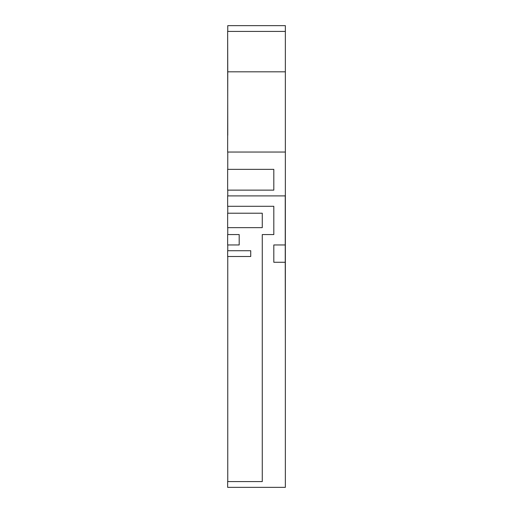 <?xml version="1.0" encoding="UTF-8"?>
<svg xmlns="http://www.w3.org/2000/svg" width="513" height="513" viewBox="0 0 513 513"><rect width="100%" height="100%" fill="white"/><g stroke="black" fill="none" stroke-linecap="round" stroke-linejoin="round"><path stroke-width="0.77" d="M285.356 31.421L227.759 31.421L227.759 25.65L285.356 25.65L285.356 487.35L227.644 487.35L227.644 481.579L262.271 481.579L262.271 234.569L273.814 234.569L273.814 206.29L227.644 206.29L227.644 195.902L285.241 195.902L285.241 262.271L273.814 262.271L273.814 244.957L285.241 244.957M227.759 135.304L227.644 31.421L227.759 71.82L285.356 71.82M285.356 152.04L227.644 152.04L227.759 71.82M285.241 262.271L285.356 344.512M285.356 194.459L285.241 195.902M262.271 227.644L262.271 213.216L227.644 213.216L227.644 227.644L262.271 227.644M239.186 244.957L239.186 234.569L227.644 234.569L227.644 244.957L239.186 244.957M250.729 256.5L250.729 250.729L227.644 250.729L227.644 256.5L250.729 256.5M273.814 190.131L273.814 169.354L227.644 169.354L227.644 190.131L273.814 190.131M227.759 169.354L227.759 152.04M227.759 213.216L227.759 206.29M227.759 195.902L227.759 190.131M227.759 227.644L227.759 234.569M227.759 244.957L227.759 250.729M227.759 481.579L227.759 256.5"/></g></svg>
